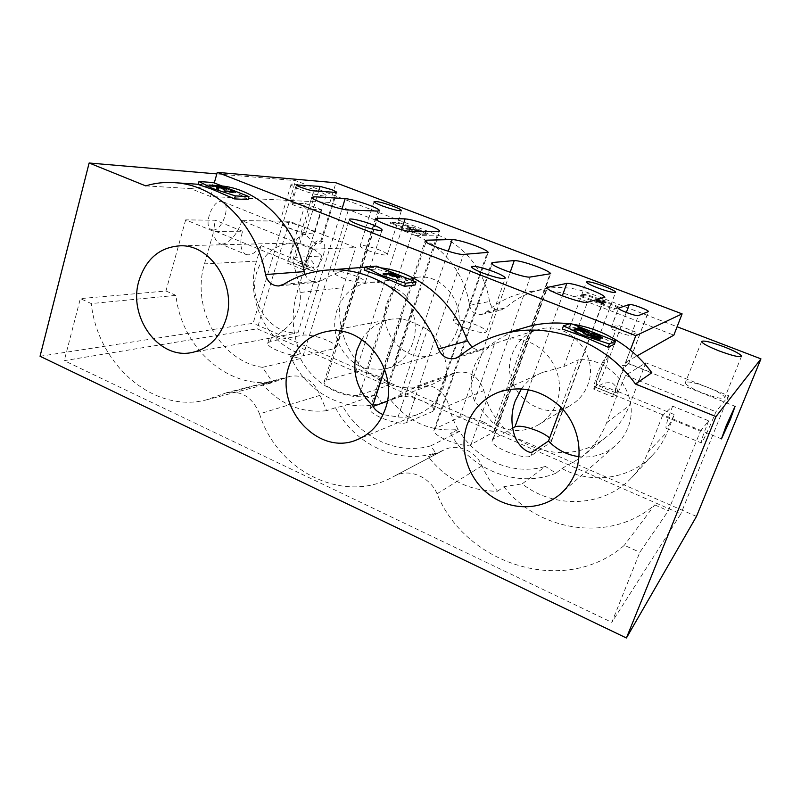 <?xml version="1.0" encoding="UTF-8"?>
<svg xmlns="http://www.w3.org/2000/svg" width="801" height="801" viewBox="0 0 801 801"><rect width="100%" height="100%" fill="white"/><g stroke="black" fill="none" stroke-linecap="round" stroke-linejoin="round"><path stroke-width="0.6" stroke-dasharray="4 3" d="M599.098 385.972C602.152 383.319 606.477 382.267 612.094 382.818C616.46 386.332 618.192 389.867 617.301 393.421L599.098 385.972C601.401 385.792 605.005 386.663 609.911 388.585C614.667 390.618 617.13 392.23 617.301 393.421M297.832 262.608C301.526 260.565 305.732 259.714 310.468 260.065C313.221 262.027 314.322 264.33 313.772 266.973L313.361 268.315C313.151 267.584 311.639 266.633 308.816 265.451L297.832 262.608L312.911 268.776M618.762 365.236C613.656 361.181 610.672 358.207 609.811 356.295L609.731 356.235C607.458 356.775 604.044 362.713 599.498 374.037C596.895 381.166 595.874 385.621 596.435 387.424L615.078 395.073C614.637 393.321 615.749 388.865 618.402 381.717C622.988 370.332 626.332 364.325 628.425 363.704L628.525 363.984C627.513 365.446 624.259 365.867 618.762 365.236M315.484 243.624L305.421 234.723L303.849 234.323C296.21 233.582 286.468 258.723 292.776 262.848L287.409 263.169L305.381 203.504L290.873 203.274C290.883 204.615 304.32 209.201 308.205 209.201L321.211 209.672L302.958 269.557L308.205 269.176C302.087 265.121 311.899 239.859 319.359 240.52L320.891 240.901L321.361 242.242C320.65 243.704 318.698 244.165 315.484 243.624M326.788 340.165C316.996 336.24 309.056 334.568 302.978 335.148L270.317 341.346L267.674 343.389C267.003 348.375 295.028 358.147 303.118 355.744L334.277 348.675L336.25 347.083C335.949 345.131 332.805 342.828 326.788 340.165M537.741 425.211C546.572 420.094 552.86 412.615 556.625 402.783C566.557 378.032 549.636 346.212 523.834 340.605C521.111 339.203 517.096 338.643 511.769 338.923L503.699 340.365L494.557 343.769L474.532 400.87L485.116 414.227L494.067 424.059C508.635 432.33 523.193 432.72 537.741 425.211L570.432 405.436C539.654 424.62 498.442 387.524 512.169 354.142C516.955 341.606 525.726 333.416 538.492 329.561C568.38 319.839 600.289 355.354 587.654 385.131C584.209 394.002 578.472 400.77 570.432 405.436M482.512 421.566C472.079 417.351 464.45 415.909 459.624 417.261L435.354 428.605L433.962 430.257C432.129 436.295 464.86 448.86 471.058 444.445L493.526 432.069L494.487 430.868C494.347 428.235 490.352 425.131 482.512 421.566M405.436 295.739C401.882 291.954 397.757 289.251 393.051 287.629L366.688 368.73L381.286 369.311L387.544 368.34L393.321 365.967C402.663 360.991 409.201 353.161 412.946 342.468C416.39 331.624 416.029 320.76 411.864 309.887C411.384 304.961 409.241 300.245 405.436 295.739M378.923 376.5C369.041 372.505 361.301 370.963 355.714 371.864L326.227 380.175L324.065 382.167C322.973 387.594 352.09 398.107 359.519 394.953L387.454 385.732L389.036 384.2C388.815 381.997 385.451 379.434 378.923 376.5M373.116 406.417L369.912 408.85C368.5 414.778 399.659 426.332 406.738 422.487L432.88 411.384L434.202 409.922C434.012 407.449 430.327 404.575 423.128 401.311C412.835 397.146 405.006 395.634 399.629 396.795L387.284 401.271M398.047 416.971L427.394 329.431C443.624 342.608 450.562 367.289 443.544 386.913C438.648 400.28 430.007 409.461 417.631 414.467C411.324 416.84 404.795 417.681 398.047 416.971L383.058 414.628M578.983 456.67C592.309 458.132 604.154 454.728 614.507 446.437C620.505 441.401 624.96 435.173 627.874 427.764C641.381 396.465 612.224 356.876 578.542 359.819L560.97 407.319M293.416 243.013C304.16 243.244 313.561 247.569 321.642 255.99L295.749 257.281L292.876 259.965C293.937 269.567 304.75 292.695 298.373 308.876C294.468 325.536 273.902 338.543 269.356 338.262L298.012 332.725C270.448 335.359 247.229 301.086 256.67 272.47C263.078 253.887 275.334 244.065 293.416 243.013L180.585 245.787M366.688 368.73C343.669 363.083 328.881 334.017 336.861 310.528C342.818 293.867 354.102 284.465 370.723 282.342C378.523 281.792 385.962 283.564 393.051 287.629M456.78 331.394C452.124 343.859 443.794 351.839 431.809 355.344C404.275 363.764 376.65 330.843 387.013 302.748C392.57 287.649 402.993 279.128 418.282 277.176C444.044 274.062 466.673 305.561 456.78 331.394M474.532 400.87C470.277 389.857 469.967 378.873 473.601 367.929C477.526 357.086 484.515 349.026 494.557 343.769M341.927 277.667C352.38 282.032 366.357 284.505 365.476 281.902C365.026 280.48 362.012 278.618 356.445 276.305C346.142 272.02 332.165 269.496 333.036 272.16C333.486 273.541 336.45 275.374 341.927 277.667M367.819 250.473C378.963 254.478 385.461 255.819 387.304 254.488C386.943 253.436 384.33 251.935 379.454 249.972C368.41 245.997 361.942 244.675 360.07 246.007C360.41 247.028 362.993 248.52 367.819 250.473M580.325 334.728C590.697 338.563 596.715 339.834 598.367 338.533C598.017 337.071 594.362 334.908 587.393 332.075C577.09 328.27 571.113 327.018 569.461 328.32C569.781 329.752 573.406 331.884 580.325 334.728M464.099 327.569C477.046 332.365 484.565 333.727 486.638 331.674C486.207 329.922 482.542 327.609 475.634 324.715C462.788 319.969 455.328 318.638 453.246 320.71C453.656 322.413 457.281 324.695 464.099 327.569M597.616 373.276C594.773 381.126 593.831 385.671 594.793 386.913C597.105 386.372 600.51 380.485 605.025 369.241C607.899 361.351 608.85 356.765 607.869 355.494C605.576 356.024 602.162 361.952 597.616 373.276M308.205 269.176L292.776 262.848M213.166 229.987L211.364 229.597C202.953 226.563 212.195 200.14 221.286 201.341L222.798 201.702C231.219 204.716 222.338 230.678 213.166 229.987M311.909 270.488L310.357 270.207C303.189 267.704 313.031 240.5 320.911 241.141L322.212 241.401C329.381 243.915 319.899 270.588 311.909 270.488M312.66 249.181L241.802 220.615L289.341 221.256L305.652 227.734C311.239 229.997 314.232 231.739 314.653 232.971C315.574 235.414 299.814 232.27 288.6 227.704C283.113 225.461 280.17 223.749 279.769 222.548C278.888 220.065 294.638 223.269 305.652 227.734L355.674 247.599L312.66 249.181L305.732 263.879L296.891 292.856L343.088 287.639L355.674 247.599M300.045 189.436C311.399 193.892 327.158 197.497 326.087 195.454C325.606 194.433 322.543 192.821 316.886 190.628C305.742 186.273 289.992 182.618 291.003 184.691C291.474 185.682 294.488 187.264 300.045 189.436M561.861 468.485L580.855 457.671C592.49 448.58 601.07 436.945 606.587 422.768L618.432 391.719L625.571 375.329L645.816 362.813L707.633 387.364C718.637 391.909 724.344 395.354 724.755 397.696C722.632 399.329 715.133 397.717 702.257 392.87C691.323 388.305 685.686 384.901 685.346 382.648C687.458 380.996 694.888 382.568 707.633 387.364L728.74 395.744L715.934 411.764C709.506 427.744 701.766 444.124 701.185 442.843L666.062 428.305C667.133 428.515 669.876 423.939 674.312 414.568L667.603 431.539L648.389 451.544C644.455 461.466 638.858 470.197 631.588 477.736C603.654 507.464 554.212 509.156 522.162 483.864L545.411 466.432L555.974 473.181L561.861 468.485C590.838 484.465 629.406 479.589 652.174 455.529C658.843 448.6 663.989 440.6 667.603 431.539M420.665 233.972L428.215 233.882L415.829 228.165L398.518 222.488L390.528 222.368L420.665 233.972L420.395 234.793L390.267 223.189L398.257 223.289L415.569 228.966L427.954 234.693L420.395 234.793M419.614 230.808L408.16 228.505L407.659 226.222L414.728 229.597L419.614 230.808L419.404 231.449L407.949 229.156L408.16 228.505M618.833 307.033L603.644 300.185L585.501 294.247L580.445 295.439L614.347 308.475L618.833 307.033L618.522 307.884L614.027 309.336L580.134 296.29L585.191 295.078L603.333 301.016L618.522 307.884M606.137 302.408L602.833 303.349L596.234 300.385L598.707 300.735L596.845 299.454L606.137 302.408L605.886 303.078L602.572 304.03L602.833 303.349M572.775 324.265L569.541 323.824M520.169 328.961C508.194 333.166 497.391 339.234 487.769 347.153L483.163 349.546C479.178 350.518 475.474 349.757 472.059 347.233M614.327 344.31C600.319 335.309 585.391 329.411 569.541 326.608L562.312 329.021M221.917 185.952L213.597 185.391L190.618 188.585L210.473 196.515L329.922 202.473L415.439 235.464C443.043 245.827 464.93 273.802 469.526 305.371L489.501 301.486C491.083 307.654 494.908 310.518 500.985 310.067L505.501 307.844C517.426 297.321 531.393 290.823 547.413 288.35C561.531 286.358 575.478 287.939 589.256 293.106L677.105 326.758M145.692 185.882L190.618 188.585M248.13 199.549C236.896 192.02 225.011 187.324 212.475 185.452L198.167 184.49M469.526 305.371C471.188 311.879 475.193 314.893 481.551 314.433L486.277 312.09C498.733 301.026 513.361 294.197 530.152 291.604C544.96 289.511 559.609 291.204 574.077 296.67L673.841 335.158M630.337 350.067L625.681 362.302L636.995 355.924M625.681 362.302L651.834 372.755M216.821 173.907L295.599 180.636L437.917 235.144C464.31 244.986 485.176 271.519 489.501 301.486M242.513 231.259L215.439 220.255L185.662 219.854L213.707 231.369L242.513 231.259C239.489 243.284 240.53 250.963 245.627 254.317L219.094 243.334C213.747 239.899 212.535 232.2 215.439 220.255M700.394 431.178L708.695 420.805L672.63 406.147L662.497 415.619L700.394 431.178L668.334 510.838L639.829 552.3L611.824 622.347L64.26 360.65L257.191 328.821L680.83 513.912L611.824 622.347M645.816 362.813L629.396 405.476C624.299 418.442 616.4 429.106 605.686 437.476C563.503 472.059 494.257 443.374 483.874 390.578C478.668 375.959 468.985 370.012 454.828 372.735L431.028 385.021C403.724 392.43 379.884 385.581 359.509 364.485C341.466 344.17 334.938 313.712 343.088 287.639M458.142 429.496C453.857 421.957 450.713 413.987 448.71 405.596C445.626 391.178 429.967 381.506 417.311 385.972L390.457 399.649C408.19 422.177 430.748 432.119 458.142 429.496L450.472 433.301L459.544 431.399C476.995 460.415 513.631 475.974 545.411 466.432M376.42 394.713L381.697 402.823C346.252 414.357 305.531 392.63 290.393 356.045L300.495 358.568C315.214 386.823 347.594 402.773 376.42 394.713L342.718 406.207L335.459 407.699C354.362 444.535 397.987 465.171 435.644 452.905L428.265 456.78L443.904 449.992C456.981 443.093 475.634 450.673 482.002 465.802C486.077 474.913 491.263 483.404 497.561 491.243C469.386 491.123 446.287 479.639 428.265 456.78M326.628 410.693C301.737 413.336 280.45 404.615 262.768 384.54L270.618 383.148L290.352 376.26C304.04 374.467 313.942 380.815 320.06 395.324L326.628 410.693L335.459 407.699M262.768 384.54L272.44 382.027C226.423 388.515 181.266 346.593 175.95 295.379L91.264 303.569L80.35 298.623L64.26 360.65M300.495 358.568L262.508 367.329L272.44 382.027M329.922 202.473L335.949 182.778M358.628 267.714C345.221 269.336 332.836 273.652 321.471 280.68L316.575 282.252C311.299 282.262 307.454 279.629 305.041 274.342M380.655 267.824L365.056 267.194M210.473 196.515L214.288 182.938M40.05 356.265L253.136 323.284L295.599 180.636M696.48 516.425L253.136 323.284M364.145 270.047L375.449 269.116C389.416 271.489 402.623 276.786 415.058 285.026M241.802 220.615C237.857 235.083 226.052 247.129 219.094 243.334M185.662 219.854L165.947 291.003L80.35 298.623M289.341 221.256L257.191 328.821M320.06 395.324L259.544 413.887C276.675 469.957 341.046 503.779 390.407 478.237L395.123 475.774C409.431 468.215 429.977 476.845 437.066 493.786C465.751 565.206 565.466 596.855 624.339 545.281L639.829 552.3M259.544 413.887C252.796 397.747 242.012 390.628 227.174 392.53L205.837 400.029C153.181 413.326 97.752 364.585 91.264 303.569M708.695 420.805C703.448 433.972 700.945 441.321 701.185 442.843M728.74 395.744L680.83 513.912M625.571 375.329L715.934 411.764M245.627 254.317C250.363 256.08 255.519 253.176 261.106 245.627L256.54 261.116C244.916 297.992 265.972 342.808 300.525 353.802L290.393 356.045M300.525 353.802C292.165 333.757 290.953 313.441 296.891 292.856M381.697 402.823L390.457 399.649M555.974 473.181C517.736 488.88 470.587 470.047 450.472 433.301M459.544 431.399L430.818 445.837L435.644 452.905M497.561 491.243L503.889 486.698L522.162 483.864M503.889 486.698C538.823 532.164 611.043 543.078 654.717 504.88L624.339 545.281M430.818 445.837C397.777 455.499 360.14 437.867 342.718 406.207M262.508 367.329C220.365 361.511 190.828 308.015 204.485 263.869L213.707 231.369M165.947 291.003L175.95 295.379M662.497 415.619L648.389 451.544M654.717 504.88L668.334 510.838M672.63 406.147C667.583 419.233 665.391 426.623 666.062 428.305M618.432 391.719L674.312 414.568M261.106 245.627L305.732 263.879M523.834 340.605L494.067 424.059M411.864 309.887L393.321 365.967M321.642 255.99L298.012 332.725M521.471 388.795C526.487 381.596 533.486 376.15 542.467 372.455L563.774 366.638L578.542 359.819M361.772 339.484C368.921 328.15 378.923 321.341 391.799 319.058L401.421 318.678C407.809 320.19 416.47 323.764 427.394 329.431M401.421 318.678L384.7 369.481M512.58 428.165L493.196 439.208L492.134 440.6C489.932 446.808 525.506 460.785 531.003 455.819L550.748 442.292L551.438 441.331L549.606 438.007M305.381 203.504L321.211 209.672M596.435 387.424L593.671 389.066L612.505 396.795L615.078 395.073M612.505 396.795L636.935 332.555L617.711 325.076L611.013 327.869C610.232 329.571 629.095 336.62 630.958 335.309L636.935 332.555M593.671 389.066L617.711 325.076M287.409 263.169L302.958 269.557M428.215 233.882L427.954 234.693M415.829 228.165L415.569 228.966M398.518 222.488L398.257 223.289M390.528 222.368L390.267 223.189M603.644 300.185L603.333 301.016M585.501 294.247L585.191 295.078M580.445 295.439L580.134 296.29M614.347 308.475L614.027 309.336M213.296 182.548L212.475 185.452M570.702 323.444L569.541 326.608M375.449 269.116L376.41 266.122M602.572 304.03L595.984 301.066L596.345 300.305M596.094 300.986L598.457 301.416L598.707 300.735M598.457 301.416L596.475 300.225L596.845 299.454M596.595 300.135L602.062 301.607L602.312 300.936M602.062 301.607L605.886 303.078M599.579 301.677L603.053 303.038L604.274 302.688L597.796 300.675L603.303 302.357L604.525 302.007L602.722 301.316L598.117 299.944L599.829 300.996M597.376 301.466L601.631 303.439L602.702 303.128L597.376 301.466L597.556 300.846L601.891 302.758L602.963 302.458L597.626 300.796M599.889 302.768L600.149 302.087M601.631 303.439L601.891 302.758M601.851 302.808L602.102 302.127M602.702 303.128L602.963 302.458M603.053 303.038L603.303 302.357M597.866 300.625L598.117 299.944M602.472 301.987L602.722 301.316M604.274 302.688L604.525 302.007M407.949 229.156L407.999 228.435M407.789 229.096L407.659 226.222M407.449 226.863L408.68 227.334L408.88 226.693M408.68 227.334L408.79 228.045L409.001 227.394M408.79 228.045L414.517 230.247L414.728 229.597M414.517 230.247L418.162 230.978L418.372 230.328M418.162 230.978L419.404 231.449M413.346 230.007L408.82 228.275L408.961 229.126L413.346 230.007L413.556 229.356L409.031 227.624L409.171 228.475L413.556 229.356M408.82 228.275L409.031 227.624M408.961 229.126L409.171 228.475M602.112 338.142L602.512 338.973L591.018 336.77L599.498 340.485L586.372 335.299L600.64 338.242L597.426 336.22L597.766 335.319M597.426 336.22L591.899 334.928L592.229 334.017M591.899 334.928L590.067 334.207L590.407 333.296M590.067 334.207C591.358 333.967 593.992 334.598 597.957 336.09L598.177 335.489M597.957 336.09L601 337.451M602.512 338.973L602.853 338.062M591.018 336.77L591.248 336.17M599.939 340.295L600.289 339.384M599.498 340.485L599.849 339.564M586.372 335.299L586.712 334.377M588.635 332.805L589.146 333.667L581.296 331.554L585.952 335.118L578.953 330.633L577.871 330.202L575.589 331.023L573.676 330.272L574.017 329.351M573.676 330.272L575.078 329.772M579.413 328.861L586.512 331.714L586.722 331.163M586.512 331.714L587.493 332.165M589.146 333.667L589.476 332.755M585.952 335.118L586.292 334.197M583.569 334.177L583.909 333.266M578.953 330.633L579.293 329.722M577.871 330.202L578.202 329.291M575.589 331.023L575.929 330.102M581.416 331.244L587.263 332.785L579.984 329.441L578.342 330.032L581.146 331.143M579.984 329.441L580.314 328.53M581.596 331.324L581.826 330.713M578.342 330.032L578.562 329.431M230.237 191.309L235.053 192.901L223.809 191.749L232.61 192.25L230.237 191.309L230.468 190.478M232.08 191.729L232.24 191.179M235.053 192.901L235.294 192.07M225.331 192.35L225.572 191.499M223.809 191.749L224.05 190.898M218.162 188.575L218.683 189.717L216.801 188.966L215.97 187.104L208.941 185.862L209.181 185.021M208.941 185.862L218.963 186.162M218.863 186.513L224.731 188.846M225.481 189.186L226.473 189.857L225.692 190.067L225.932 189.226M225.692 190.067L217.832 187.834M218.683 189.717L218.923 188.866M216.801 188.966L217.031 188.125M215.97 187.104L216.21 186.263L216.54 187.013M215.109 186.763L215.339 185.922M210.463 186.463L210.693 185.622M217.912 187.554L224.6 189.306L219.414 187.034L216.07 186.823M219.414 187.034L219.644 186.212M218.653 187.845L218.803 187.284M398.948 277.366L399.098 278.217L393.832 277.066L388.195 274.873L384.61 275.224L382.908 274.543L383.198 273.672M382.908 274.543L388.475 274.002L388.195 274.873M389.226 273.932L397.807 276.335M399.098 278.217L399.379 277.356M393.832 277.066L394.112 276.205M384.61 275.224L384.891 274.353M397.346 277.516L391.529 274.543L388.946 274.803L397.466 277.176M391.529 274.543L391.809 273.682M391.779 275.945L391.959 275.394M388.946 274.803L389.126 274.262M609.811 356.295L626.322 312.46M305.421 234.723L318.618 191.209M528.39 389.666L562.302 295.869M302.978 335.148L341.967 209.001M459.624 417.261L510.167 272.33M355.714 371.864L401.621 229.687M399.629 396.795L448.26 251.274M460.134 355.874L487.769 347.153M574.077 296.67L589.256 293.106M415.439 235.464L437.917 235.144M411.013 389.206L448.971 375.729M448.71 405.596L483.874 390.578M606.587 422.768L629.396 405.476M486.277 312.09L505.501 307.844M283.744 284.285L321.471 280.68M285.937 377.792L222.388 394.202M442.873 450.532L393.992 476.355M482.002 465.802L437.066 493.786M256.54 261.116L204.485 263.869M371.774 406.898L426.012 241.982M406.738 422.487L463.479 254.418M432.88 411.384L487.148 252.916M326.227 380.175L376.971 220.165M359.519 394.953L412.615 231.759M387.454 385.732L438.437 231.599M435.354 428.605L492.034 264M471.058 444.445L530.212 277.036M493.526 432.069L549.937 274.182M270.317 341.346L271.449 337.611M303.118 355.744L348.365 209.992M295.749 257.281L313.411 198.918M334.277 348.675L377.852 211.084M563.774 366.638L587.423 302.257M493.196 439.208L547.223 288.2M531.003 455.819L532.455 451.864M550.748 442.292L604.324 297.752M320.891 240.901L335.759 192.4M308.205 209.201L313.742 190.868M292.065 202.893L297.211 185.642M628.505 363.754L648.329 311.749M630.958 335.309L638.437 315.574M611.253 327.609L618.452 308.395M599.779 302.958L600.029 302.277M602.202 302.708L602.452 302.037M597.055 338.152L597.396 337.241M595.654 337.421L595.854 336.891M582.317 330.002L582.537 329.411M583.308 330.753L583.639 329.842M221.857 187.684L222.017 187.144M222.057 188.085L222.288 187.254M393.922 275.133L394.102 274.603M389.406 275.354L389.686 274.493M394.493 275.734L394.773 274.873M417.631 414.467L359.198 438.848M614.507 446.437L561.631 492.875M269.356 338.262L193.041 352.33M387.544 368.34L431.809 355.344M365.476 281.902L381.957 230.217M387.304 254.488L401.391 210.683M598.367 338.533L615.579 292.345M486.638 331.674L505.201 278.327M594.793 386.913L721.461 438.878M310.357 270.207L211.364 229.597M326.087 195.454L314.653 232.971M741.496 356.345L724.755 397.696M198.227 184.28L220.285 185.772M417.311 385.972L454.828 372.735M530.152 291.604L547.413 288.35M481.551 314.433L500.985 310.067M456.29 358.087L483.163 349.546M365.046 267.214L365.697 267.164M279.349 285.887L316.575 282.252M391.729 399.238L431.028 385.021M580.855 457.671L605.686 437.476M270.618 383.148L205.837 400.029M290.352 376.26L227.174 392.53M439.599 452.245L390.407 478.237M443.904 449.992L395.123 475.774M652.174 455.529L631.588 477.736M701.616 341.456L685.346 382.648M291.003 184.691L279.769 222.548M322.212 241.401L320.66 240.781M305.191 234.603L222.798 201.702M607.869 355.494L609.731 356.235M628.425 363.704L735.068 406.287M453.246 320.71L471.559 266.863M569.461 328.32L586.392 282.022M360.07 246.007L374.027 201.742M333.036 272.16L349.366 219.694M503.699 340.365L538.492 329.561M370.723 282.342L418.282 277.176M542.467 372.455L497.711 392.54M391.799 319.058L327.269 331.414M369.912 408.85L425.101 240.911M434.202 409.922L488.089 252.645M324.065 382.167L375.769 218.953M389.036 384.2L439.629 231.359M433.962 430.257L491.464 263.179M494.487 430.868L550.577 273.922M267.674 343.389L269.216 338.262M292.876 259.965L311.759 197.457M336.25 347.083L379.434 210.863M492.134 440.6L546.873 287.529M551.438 441.331L604.755 297.511M321.361 242.242L336.68 192.31M290.873 203.274L296.34 184.931M628.525 363.984L648.47 311.649M611.013 327.869L618.382 308.185M313.361 268.315L313.772 266.973M596.234 300.385L595.984 301.066M596.725 299.554L596.475 300.225M597.556 300.846L597.306 301.526M598.047 300.005L597.796 300.675M602.983 337.982L602.672 338.793M589.616 332.665L589.316 333.486M226.673 189.166L226.473 189.857M399.799 277.216L399.559 277.947"/><path stroke-width="1.2" d="M640.67 307.444C634.863 305.301 631.078 304.32 629.316 304.49L618.382 308.185C617.681 309.677 636.655 316.675 638.437 315.574L648.5 311.569C648.189 310.748 645.586 309.366 640.67 307.444M331.974 189.697L320.07 186.403L296.34 184.931C296.4 186.122 309.887 190.728 313.742 190.868L335.759 192.4L336.74 192.14L331.974 189.697M590.087 289.511C578.672 285.306 570.913 283.274 566.808 283.394L546.873 287.529C545.771 290.673 582.908 304.2 587.423 302.257L604.825 297.321C604.194 295.709 599.288 293.106 590.087 289.511M549.606 438.007C547.123 435.724 543.288 433.441 538.092 431.178C527.148 426.783 519.428 425.321 514.953 426.813L512.58 428.165M369.251 205.186C359.078 201.441 351.058 199.249 345.181 198.588L314.062 196.756L311.759 197.457C311.819 200.11 340.785 210.032 348.365 209.992L377.852 211.084L379.544 210.523C378.963 209.401 375.529 207.619 369.251 205.186M537.341 266.713C526.427 262.708 518.738 260.655 514.272 260.555L492.535 262.528L491.464 263.179C490.703 266.092 524.935 278.358 530.212 277.036L550.657 273.702C550.057 272.26 545.611 269.937 537.341 266.713M428.565 225.271C418.252 221.476 410.432 219.354 405.116 218.873L377.571 218.262L375.769 218.953C375.569 221.637 405.847 232.17 412.615 231.759L438.437 231.599L439.729 231.058C439.148 229.857 435.424 227.925 428.565 225.271M475.904 245.907C465.151 241.952 457.241 239.829 452.185 239.539L426.603 240.19L425.101 240.911C424.69 243.824 457.191 255.279 463.479 254.418L488.189 252.355C487.579 251.013 483.494 248.861 475.904 245.907M383.058 414.628C377.712 412.235 374.287 409.271 372.785 405.717C356.595 390.097 351.369 371.454 357.076 349.767L361.772 339.484M288.991 366.047C274.242 407.549 317.997 456.47 356.645 439.909C370.382 434.362 379.944 424.019 385.331 408.87C399.639 370.853 363.784 323.854 327.269 331.414C308.345 335.178 295.589 346.723 288.991 366.047M560.97 407.319L548.495 441.031L532.455 451.864C529.05 454.377 518.057 446.588 514.442 435.293C510.878 423.669 511.138 412.205 515.223 400.931L521.471 388.795M548.495 441.031C556.915 449.802 567.078 455.018 578.983 456.67M467.133 424.76C458.693 448.74 467.824 478.177 488.76 494.307C509.616 510.527 539.874 511.098 559.519 494.728C566.687 488.71 572.004 481.211 575.458 472.23C583.609 450.803 577.571 424.089 560.71 407.048C541.496 389.576 520.5 384.74 497.711 392.54C482.923 398.818 472.73 409.561 467.133 424.76M138.903 280.931C127.95 316.635 158.127 359.058 190.848 352.73C207.98 349.396 219.714 338.192 226.052 319.118C236.976 285.707 211.164 244.615 180.585 245.787C159.84 247.038 145.952 258.753 138.903 280.931M358.548 224.66C369.191 228.876 383.138 231.9 382.087 229.827C381.526 228.696 378.412 227.013 372.755 224.781C362.272 220.645 348.315 217.572 349.366 219.694C349.917 220.796 352.971 222.448 358.548 224.66M381.987 205.797C393.261 209.782 399.749 211.334 401.461 210.463C401.031 209.632 398.337 208.26 393.391 206.348C382.227 202.403 375.769 200.861 374.027 201.742C374.447 202.553 377.101 203.905 381.987 205.797M597.596 287.839C608.109 291.634 614.117 293.096 615.629 292.225C615.158 291.053 611.383 289.101 604.294 286.347C593.871 282.583 587.904 281.141 586.392 282.022C586.833 283.154 590.567 285.086 597.596 287.839M482.803 273.041C495.939 277.787 503.449 279.439 505.311 278.017C504.75 276.625 500.955 274.543 493.917 271.749C480.9 267.053 473.441 265.421 471.559 266.863C472.109 268.215 475.854 270.267 482.803 273.041M726.287 425.501L721.461 438.878L730.232 419.794L735.098 406.297L726.287 425.501M719.028 350.888C732.064 355.674 739.563 357.476 741.516 356.295C740.925 354.352 735.048 351.178 723.884 346.753C710.988 342.017 703.568 340.245 701.616 341.456C702.127 343.309 707.934 346.453 719.028 350.888M405.566 283.234L416.059 281.992L376.41 266.122L365.126 266.983L381.466 275.414L405.566 283.234L404.545 286.337L381.186 276.305L364.145 270.047L365.126 266.983M383.198 273.672L390.868 272.941L399.839 277.086L394.112 276.205L388.475 274.002L384.891 274.353L383.198 273.672M232.851 191.419L230.468 190.478L235.294 192.07L224.05 190.898L232.851 191.419L232.711 191.92M213.296 182.548L198.998 181.527L212.235 188.365L235.304 195.895L248.981 196.615L213.296 182.548M210.693 185.622L209.181 185.021L219.104 185.682L226.713 189.026L218.072 187.003L218.923 188.866L217.031 188.125L216.21 186.263L210.693 185.622M600.98 337.331L597.766 335.319L590.407 333.296C591.699 333.056 594.322 333.687 598.297 335.188L602.853 338.062L591.358 335.849L599.849 339.564L586.712 334.377L600.98 337.331L600.75 337.952M563.483 325.787L583.939 335.679L609.331 343.929L615.518 341.116L570.702 323.444L563.483 325.787L562.312 329.021L583.599 336.61L608.109 347.193L614.327 344.31L615.518 341.116M575.929 330.102L574.017 329.351L578.903 327.629L589.646 332.575L581.636 330.643L586.292 334.197L579.293 329.722L578.202 329.291L575.929 330.102M635.403 383.979C605.246 341.867 550.848 321.812 505.511 333.246C488.44 337.421 473.311 344.961 460.134 355.874L455.238 358.427C447.519 359.759 441.932 356.635 438.487 349.036C421.606 300.625 374.798 267.464 330.412 269.877C313.461 270.628 297.902 275.434 283.744 284.285L278.588 285.957C271.829 285.757 267.484 281.962 265.542 274.573C256.841 225.461 217.872 186.152 176.811 182.838C166.147 181.807 155.774 182.828 145.692 185.882L89.131 163.004L40.05 356.265L626.412 637.997L715.984 416.58L635.403 383.979L651.834 372.755C645.596 364.255 638.427 356.695 630.337 350.067C613.035 336.15 593.851 327.549 572.775 324.265M569.541 323.824C556.164 322.232 543.128 322.943 530.432 325.967L520.169 328.961M305.041 274.342L304.24 271.619C296.26 226.383 260.425 189.907 221.917 185.952M198.998 181.527L198.167 184.49L211.995 189.216L234.443 198.888L248.13 199.549L248.981 196.615M677.105 326.758L760.95 358.868L696.48 516.425L626.412 637.997M636.995 355.924L673.841 335.158L682.112 313.872L335.949 182.778L217.261 172.345L635.804 335.699L630.337 350.067M715.984 416.58L760.95 358.868M89.131 163.004L216.821 173.907M472.059 347.233L467.424 340.836C453.476 301.356 417.882 272.06 380.655 267.824M365.056 267.194L358.628 267.714M214.288 182.938L217.261 172.345M635.804 335.699L682.112 313.872M416.059 281.992L415.058 285.026L404.545 286.337M384.7 369.481L372.785 405.717M387.284 401.271L373.116 406.417M212.235 188.365L211.995 189.216M235.304 195.895L234.443 198.888M583.939 335.679L583.599 336.61M609.331 343.929L608.109 347.193M381.186 276.305L381.466 275.414M601 337.451L602.112 338.142M575.078 329.772L578.572 328.53L578.903 327.629M578.572 328.53L579.413 328.861M587.493 332.165L588.635 332.805M581.386 331.324L581.636 330.643M583.639 329.842L580.314 328.53L578.672 329.121L587.503 331.974L583.639 329.842M587.283 332.565L587.503 331.974M224.731 188.846L225.351 188.185M218.162 188.575L218.072 187.003M216.54 187.013L217.912 187.554M222.288 187.254L216.3 185.992L224.36 188.605L222.288 187.254M388.475 274.002L397.626 276.655L391.809 273.682L389.126 274.262M390.588 273.802L390.868 272.941M397.807 276.756L398.948 277.366M397.466 277.176L397.626 276.655M626.322 312.46L629.316 304.49M318.618 191.209L320.07 186.403M514.953 426.813L528.39 389.666M562.302 295.869L566.808 283.394M341.967 209.001L345.181 198.588M510.167 272.33L514.272 260.555M401.621 229.687L405.116 218.873M448.26 251.274L452.185 239.539M265.542 274.573L304.24 271.619M438.487 349.036L467.424 340.836M426.012 241.982L426.603 240.19M376.971 220.165L377.571 218.262M492.034 264L492.535 262.528M313.411 198.918L314.062 196.756M547.223 288.2L547.674 286.918M297.211 185.642L297.511 184.631M359.198 438.848L356.645 439.909M561.631 492.875L559.519 494.728M193.041 352.33L190.848 352.73M505.511 333.246L530.432 325.967M176.811 182.838L198.227 184.28M455.238 358.427L456.29 358.087M330.412 269.877L365.046 267.214M278.588 285.957L279.349 285.887M601.06 337.281L600.8 337.972M587.584 331.924L587.343 332.575M397.867 276.575L397.656 277.206"/></g></svg>
